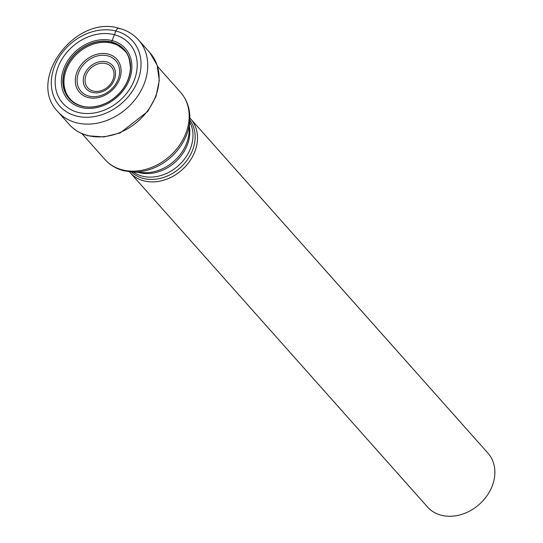 <?xml version="1.0" encoding="UTF-8"?>
<svg xmlns="http://www.w3.org/2000/svg" width="543" height="543" viewBox="0 0 543 543"><rect width="100%" height="100%" fill="white"/><g stroke="black" fill="none" stroke-linecap="round" stroke-linejoin="round"><path stroke-width="0.81" d="M78.219 112.428A44.682 35.872 138.4 0 1 59.302 64.155A44.682 35.872 138.4 0 1 114.159 34.65A44.682 35.872 138.4 0 1 133.076 82.93A44.682 35.872 138.4 0 1 78.219 112.428M112.068 43.202A36.442 29.261 138.4 0 0 75.185 55.759A36.442 29.261 138.4 0 0 65.825 92.032C68.886 99.362 74.377 104.066 82.278 106.15C87.375 107.928 99.525 107.697 110.534 100.645C122.867 92.222 129.506 81.423 130.435 68.242C129.254 53.255 126.533 51.931 118.096 45.544A36.442 29.261 -41.6 0 0 112.068 43.202L111.553 42.035A36.89 29.614 138.4 0 0 66.273 66.389A36.89 29.614 138.4 0 0 81.884 106.245A36.89 29.614 -41.6 0 0 127.171 81.891A36.89 29.614 -41.6 0 0 111.553 42.035L115.829 30.992A5.097 2.674 -75.7 0 1 119.901 28.827M189.874 118.001A40.481 32.499 138.4 0 1 190.579 118.768A40.481 32.499 138.4 0 1 188.713 162.581A40.481 32.499 138.4 0 1 144.051 180.894A40.481 32.499 138.4 0 1 130.082 172.565A40.481 32.499 138.4 0 1 129.41 171.778M130.082 172.565L427.463 506.952A40.481 32.499 -41.6 0 0 441.432 515.28A40.481 32.499 -41.6 0 0 491.123 488.551A40.481 32.499 -41.6 0 0 487.96 453.147L190.579 118.768M115.829 30.992A48.877 39.239 -41.6 0 0 55.834 63.259A48.877 39.239 -41.6 0 0 76.522 116.059A48.877 39.239 -41.6 0 0 136.517 83.792A48.877 39.239 -41.6 0 0 115.829 30.992M138.526 39.931A53.974 43.331 138.4 0 1 136.035 98.351A53.974 43.331 138.4 0 1 76.488 122.772A53.974 43.331 138.4 0 1 57.863 111.668C26.274 79.964 75.423 14.417 119.107 28.324C126.892 30.333 133.368 34.202 138.526 39.931L149.888 52.705L157.192 65.357L159.282 80.479L155.997 96.416L147.73 111.478L120.254 132.892L103.978 136.951L88.251 135.798C80.595 133.816 74.255 130.028 69.226 124.442A53.974 43.331 -41.6 0 0 87.851 135.546A53.974 43.331 -41.6 0 0 147.391 111.125A53.974 43.331 -41.6 0 0 149.888 52.705M82 106.184A36.748 29.498 138.4 0 1 66.443 66.484A36.748 29.498 138.4 0 1 111.553 42.225A36.748 29.498 -41.6 0 1 127.11 81.925A36.748 29.498 -41.6 0 1 82 106.184M81.172 107.46A38.424 30.849 138.4 0 1 64.902 65.954A38.424 30.849 138.4 0 1 112.068 40.589A38.424 30.849 -41.6 0 1 128.331 82.095A38.424 30.849 -41.6 0 1 81.172 107.46M180.534 92.283C187.294 100.15 190.383 109.55 189.792 120.498A49.78 39.965 138.4 0 1 131.895 171.988L123.729 170.746C116.236 168.812 109.978 165.065 104.955 159.499A50.574 40.603 -41.6 0 0 122.413 169.905A50.574 40.603 -41.6 0 0 122.467 169.918A50.574 40.603 -41.6 0 0 178.219 146.997A50.574 40.603 -41.6 0 0 180.534 92.283L157.531 66.416M131.895 171.988L143.542 172.64A39.15 31.433 -41.6 0 0 189.086 132.139L189.792 120.498M189.412 126.757A38.356 30.795 138.4 0 1 175.559 161.828A38.356 30.795 138.4 0 1 139.198 172.626A38.356 30.795 138.4 0 1 139.151 172.613A38.356 30.795 138.4 0 1 138.16 172.341M133.354 172.07A38.356 30.795 -41.6 0 0 142.3 176.163A38.356 30.795 -41.6 0 0 142.354 176.176A38.356 30.795 -41.6 0 0 182.462 161.549A38.356 30.795 -41.6 0 0 189.704 121.958M189.819 120.044A39.15 31.433 138.4 0 1 185.842 161.807A39.15 31.433 138.4 0 1 143.461 178.471A39.15 31.433 138.4 0 1 143.406 178.457A39.15 31.433 138.4 0 1 131.447 171.961M108.233 54.083A24.951 20.037 -41.6 0 0 77.595 70.556A24.951 20.037 -41.6 0 0 88.163 97.516A24.951 20.037 -41.6 0 0 118.795 81.043A24.951 20.037 -41.6 0 0 108.233 54.083M89.127 96.152A23.159 18.591 -41.6 0 0 117.492 80.792A23.159 18.591 -41.6 0 0 107.663 55.82A23.159 18.591 -41.6 0 0 107.575 55.8A23.159 18.591 -41.6 0 0 79.217 71.153A23.159 18.591 -41.6 0 0 89.038 96.131A23.159 18.591 -41.6 0 0 89.127 96.152M92.269 92.419A17.573 14.111 138.4 0 1 84.891 73.414A17.573 14.111 138.4 0 1 106.455 61.841A17.573 14.111 138.4 0 1 106.503 61.854A17.573 14.111 138.4 0 1 113.881 80.853A17.573 14.111 138.4 0 1 92.317 92.432A17.573 14.111 138.4 0 1 92.269 92.419M105.933 63.592A15.781 12.665 138.4 0 1 112.557 80.649A15.781 12.665 138.4 0 1 93.199 91.041A15.781 12.665 138.4 0 1 93.152 91.034A15.781 12.665 138.4 0 1 86.527 73.977A15.781 12.665 138.4 0 1 105.885 63.579A15.781 12.665 138.4 0 1 105.933 63.592M69.226 124.442L57.863 111.668M104.955 159.499L81.952 133.632"/></g></svg>
